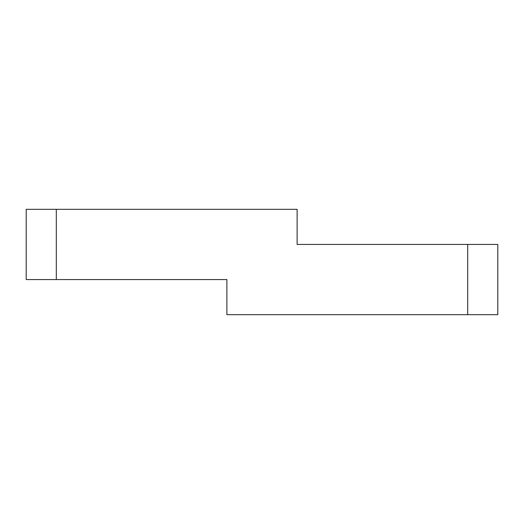 <?xml version="1.0" encoding="UTF-8"?>
<svg xmlns="http://www.w3.org/2000/svg" width="524" height="524" viewBox="0 0 524 524"><rect width="100%" height="100%" fill="white"/><g stroke="black" fill="none" stroke-linecap="round" stroke-linejoin="round"><path stroke-width="0.79" d="M467.696 314.682L467.696 244.439L497.8 244.439L497.8 314.682L226.879 314.682L226.879 279.561L26.2 279.561L26.2 209.318L56.304 209.318L56.304 279.561M467.696 244.439L297.121 244.439L297.121 209.318L56.304 209.318"/></g></svg>
